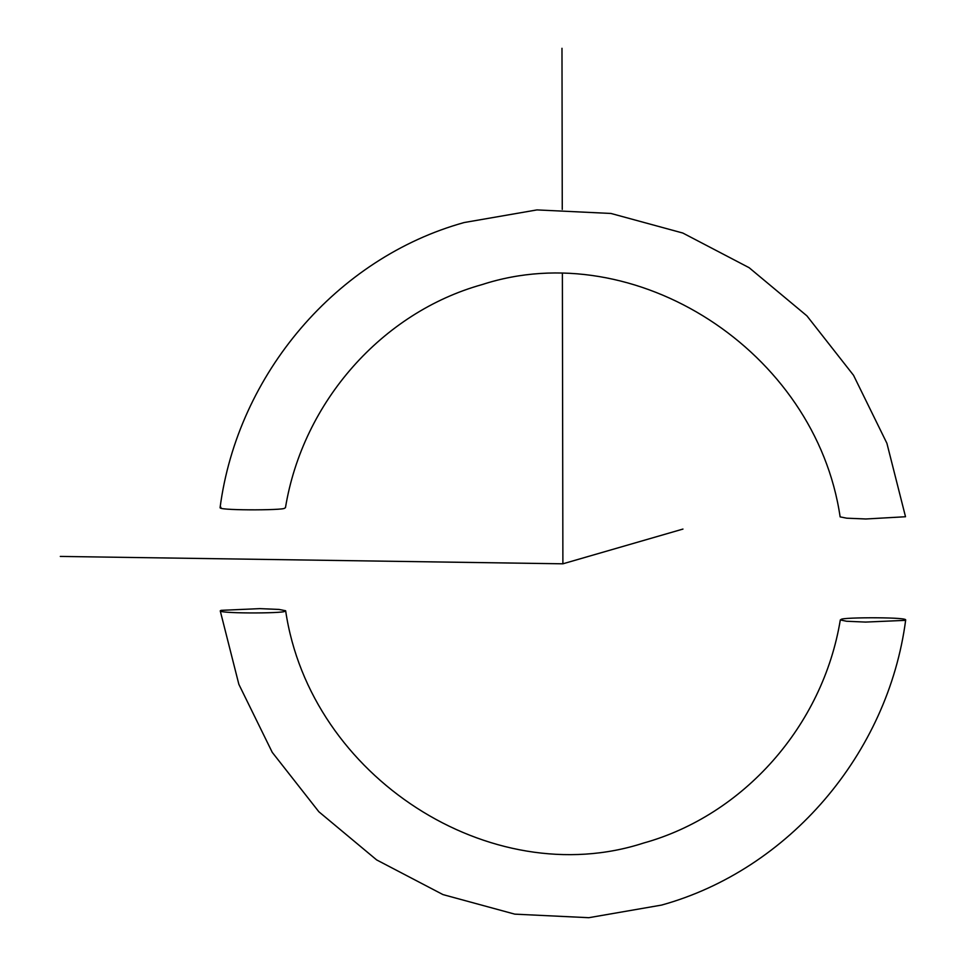 <?xml version="1.0" encoding="UTF-8"?>
<svg xmlns="http://www.w3.org/2000/svg" width="966" height="966" viewBox="0 0 966 966"><rect width="100%" height="100%" fill="white"/><g stroke="black" fill="none" stroke-linecap="round" stroke-linejoin="round"><path stroke-width="1.45" d="M220.067 507.73C237.564 373.939 337.001 257.765 464.187 222.53L536.975 209.912L610.971 213.462L682.805 233.035L749.133 267.703L806.912 315.858L853.533 375.291L886.897 443.273L905.516 516.738L865.886 518.984L846.747 518.187L840.13 516.882C815.678 350.646 634.722 234.871 482.131 284.584C382.379 312.308 302.889 401.687 285.465 507.693L284.596 508.176C284.499 510.483 211.747 510.591 220.936 507.235M841.181 619.447L840.311 619.93L846.53 621.247L865.596 622.08L904.828 620.377C914.017 617.02 841.265 617.141 841.181 619.447M840.311 619.93C822.875 725.925 743.385 815.304 643.634 843.028C491.042 892.753 310.086 776.978 285.646 610.741L284.777 611.273C284.68 613.579 211.928 613.688 221.117 610.343L220.248 610.874L238.868 684.351L272.243 752.345L318.865 811.766L376.655 859.921L442.996 894.601L514.806 914.15L588.801 917.7L661.577 905.082C788.763 869.859 888.201 753.685 905.697 619.882L904.828 620.377M285.646 610.741L279.017 609.437L259.878 608.628L221.117 610.343M562.381 273.909L562.888 563.806L60.303 556.428M562.26 209.381L561.983 48.3M562.888 563.806L682.962 529.066"/></g></svg>
